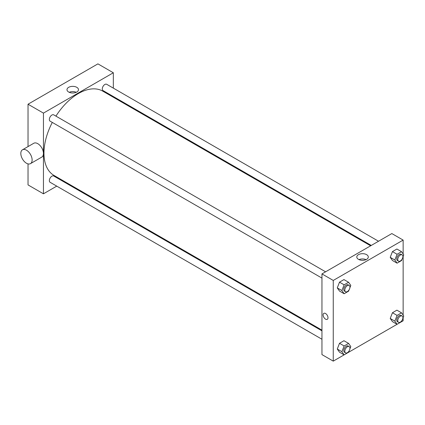 <?xml version="1.0" encoding="UTF-8"?>
<svg xmlns="http://www.w3.org/2000/svg" width="425" height="425" viewBox="0 0 425 425"><rect width="100%" height="100%" fill="white"/><g stroke="black" fill="none" stroke-linecap="round" stroke-linejoin="round"><path stroke-width="0.64" d="M28.029 146.588L28.029 104.215L97.915 63.867L113.332 72.765L113.332 88.129M56.748 186.129L43.446 193.811L28.029 184.912L28.029 163.891M64.642 181.571L64.016 181.932M321.953 278.104L50.097 121.152A3.634 2.098 -60 0 1 50.097 116.955A3.634 2.098 -60 0 1 53.731 114.856L325.587 271.814M321.953 339.246L50.097 182.288A3.634 2.098 -60 0 1 50.097 178.096A3.634 2.098 -60 0 1 53.731 175.998L321.953 330.852M113.332 96.517L113.332 97.24M43.446 193.811L43.446 113.114L113.332 72.765M371.269 245.438L103.047 90.583A3.634 2.098 -60 0 1 103.047 86.387A3.634 2.098 -60 0 1 106.68 84.288L378.537 241.246M321.953 330.129L54.044 175.456A48.689 28.108 -60 0 1 52.296 122.421M55.93 116.126A48.689 28.108 -60 0 1 102.733 91.125L370.642 245.799M22.477 149.791L33.782 143.268A7.995 4.617 60 0 1 41.772 147.884A7.995 4.617 60 0 1 41.772 157.112L30.467 163.641A7.995 4.617 -120 0 0 30.467 154.408A7.995 4.617 -120 0 0 22.477 149.791A7.995 4.617 -120 0 0 21.25 156.198A7.995 4.617 -120 0 0 26.472 163.242A7.995 4.617 -120 0 0 30.467 163.641M43.446 113.114L28.029 104.215M76.803 87.332A5.748 3.32 180 0 1 78.487 89.68A5.748 3.32 180 0 1 72.733 92.995A5.748 3.32 180 0 1 66.985 89.68A5.748 3.32 180 0 1 70.534 86.61A5.748 3.32 180 0 1 76.803 87.332M76.256 92.305A5.748 3.32 0 0 0 69.217 92.305M123.712 102.515A7.995 4.617 60 0 1 124.063 103.44M397.067 324.296L333.258 361.133L321.953 354.604L321.953 273.913L391.839 233.564L403.144 240.088L403.144 253.996M403.144 317.56L403.144 320.785L397.072 324.302L394.852 321.135L397.072 315.403L401.524 312.832L403.75 315.998L402.836 318.352M392.45 260.493L390.224 257.327L392.45 251.589L396.902 249.023L392.45 251.589L390.224 257.327L392.45 260.493L397.072 263.16L394.852 259.999L397.072 254.262L401.524 251.69L403.75 254.857L402.836 257.215M339.501 352.197L337.28 349.037L339.501 343.299L343.953 340.728L339.501 343.299L337.28 349.037L339.501 352.197L344.128 354.87L341.902 351.703L344.128 345.971L348.58 343.4L350.8 346.566L349.887 348.92M403.144 256.424L403.144 315.132M333.258 361.133L333.258 280.436L403.144 240.088M392.45 321.629L390.224 318.463L392.45 312.731L396.902 310.16L392.45 312.731L390.224 318.463L392.45 321.629L397.072 324.302M339.501 291.061L337.28 287.895L339.501 282.163L343.953 279.592L339.501 282.163L337.28 287.895L339.501 291.061L344.128 293.733L341.902 290.567L344.128 284.83L348.58 282.264L350.8 285.425L349.887 287.783M333.258 280.436L321.953 273.913M358.482 259.346A5.748 3.32 180 0 1 356.798 256.998A5.748 3.32 180 0 1 362.552 253.683A5.748 3.32 180 0 1 368.3 256.998A5.748 3.32 180 0 1 364.751 260.068A5.748 3.32 180 0 1 358.482 259.346M327.994 317.746A3.453 1.992 60 0 1 327.277 319.324A3.453 1.992 60 0 1 323.823 317.332A3.453 1.992 60 0 1 323.823 313.347A3.453 1.992 60 0 1 326.485 314.272A3.453 1.992 60 0 1 327.994 317.746M327.277 319.324A3.453 1.992 60 0 1 323.829 317.332A3.453 1.992 60 0 1 323.829 313.347M359.029 259.627A5.748 3.32 180 0 1 366.068 259.627M349.116 289.776L348.58 291.162L344.128 293.733M349.196 285.441L348.171 284.851A3.634 2.098 120 0 0 345.371 285.823A3.634 2.098 120 0 0 343.783 289.478A3.634 2.098 120 0 0 344.537 291.141L345.562 291.736A3.634 2.098 120 0 0 349.196 289.638A3.634 2.098 120 0 0 349.196 285.441A3.634 2.098 120 0 0 346.396 286.418A3.634 2.098 120 0 0 344.813 290.073A3.634 2.098 120 0 0 345.562 291.736M341.902 290.567L337.28 287.895M344.128 284.83L339.501 282.163M348.58 282.264L343.953 279.592M402.061 259.207L401.524 260.594L397.072 263.16M402.146 254.873L401.115 254.283A3.634 2.098 120 0 0 398.315 255.255A3.634 2.098 120 0 0 396.732 258.91A3.634 2.098 120 0 0 397.481 260.573L398.512 261.168A3.634 2.098 120 0 0 402.146 259.069A3.634 2.098 120 0 0 402.146 254.873A3.634 2.098 120 0 0 399.346 255.85A3.634 2.098 120 0 0 397.757 259.505A3.634 2.098 120 0 0 398.512 261.168M394.852 259.999L390.224 257.327M397.072 254.262L392.45 251.589M401.524 251.69L396.902 249.023M349.116 350.917L348.58 352.298M349.196 346.582L348.171 345.987A3.634 2.098 120 0 0 345.371 346.959A3.634 2.098 120 0 0 343.783 350.62A3.634 2.098 120 0 0 344.537 352.283L345.562 352.877A3.634 2.098 120 0 0 349.196 350.779A3.634 2.098 120 0 0 349.196 346.582A3.634 2.098 120 0 0 346.396 347.554A3.634 2.098 120 0 0 344.813 351.209A3.634 2.098 120 0 0 345.562 352.877M341.902 351.703L337.28 349.037M344.128 345.971L339.501 343.299M348.58 343.4L343.953 340.728M402.061 320.344L401.524 321.73M402.146 316.014L401.115 315.419A3.634 2.098 120 0 0 398.315 316.391A3.634 2.098 120 0 0 396.732 320.052A3.634 2.098 120 0 0 397.481 321.714L398.512 322.304A3.634 2.098 120 0 0 402.146 320.211A3.634 2.098 120 0 0 402.146 316.014A3.634 2.098 120 0 0 399.346 316.986A3.634 2.098 120 0 0 397.757 320.641A3.634 2.098 120 0 0 398.512 322.304M394.852 321.135L390.224 318.463M397.072 315.403L392.45 312.731M401.524 312.832L396.902 310.16M114.038 96.932L113.417 97.288"/></g></svg>
